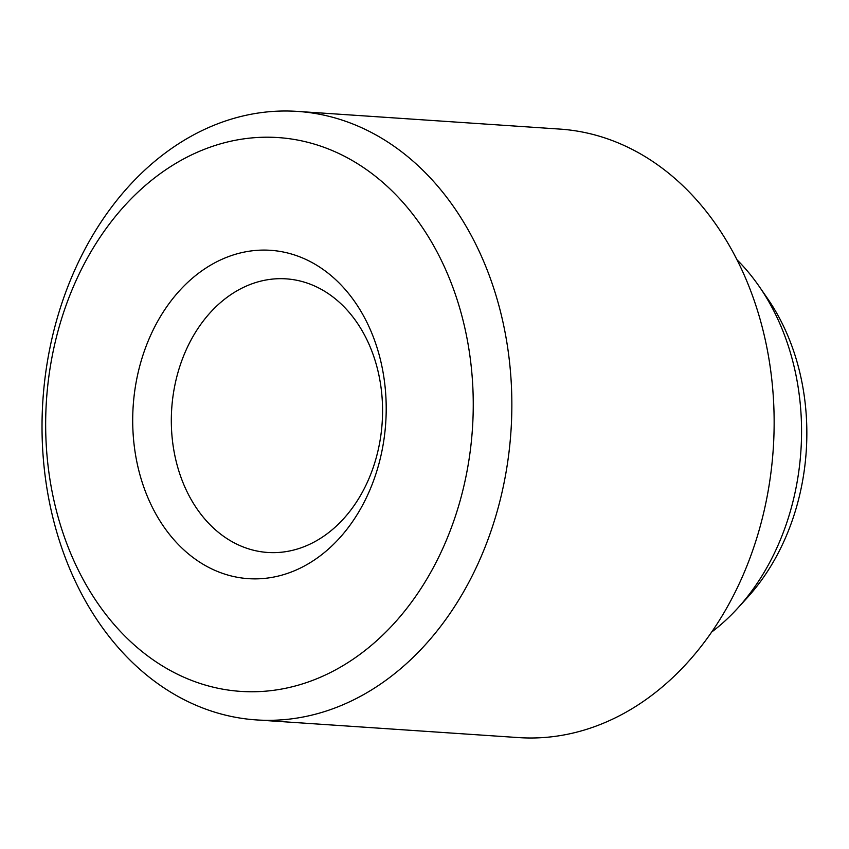 <?xml version="1.0" encoding="UTF-8"?>
<svg xmlns="http://www.w3.org/2000/svg" width="849" height="849" viewBox="0 0 849 849"><rect width="100%" height="100%" fill="white"/><g stroke="black" fill="none" stroke-linecap="round" stroke-linejoin="round"><path stroke-width="1.27" d="M132.932 430.326A164.547 126.565 -86.1 0 0 267.17 578.105A164.547 126.565 -86.1 0 0 385.977 398.637A164.547 126.565 -86.1 0 0 251.739 250.858A164.547 126.565 -86.1 0 0 132.932 430.326M171.509 428.862A137.124 105.467 -86.1 0 0 267.722 552.466A137.124 105.467 -86.1 0 0 382.379 402.458A137.124 105.467 -86.1 0 0 286.166 278.854A137.124 105.467 -86.1 0 0 171.509 428.862M472.861 387.76A277.527 213.47 -86.1 0 0 246.443 138.504A277.527 213.47 -86.1 0 0 46.048 441.204A277.527 213.47 -86.1 0 0 272.465 690.46A277.527 213.47 -86.1 0 0 472.861 387.76M42.45 445.025A304.95 234.557 93.9 0 1 297.447 111.399A304.95 234.557 93.9 0 1 511.427 386.295A304.95 234.557 93.9 0 1 256.43 719.92A304.95 234.557 93.9 0 1 42.45 445.025M759.229 286.495L767.507 298.466A208.493 160.365 93.9 0 1 806.55 420.478A208.493 160.365 93.9 0 1 747.332 597.632L737.526 608.383A224.327 172.549 -86.1 0 0 801.244 417.772A224.327 172.549 -86.1 0 0 759.229 286.495A224.327 172.549 -86.1 0 0 736.9 259.688M256.43 719.92L518.707 737.601A304.95 234.557 -86.1 0 0 773.715 403.975A304.95 234.557 -86.1 0 0 559.735 129.08L297.447 111.399M711.802 631.953A224.327 172.549 -86.1 0 0 737.526 608.383"/></g></svg>
